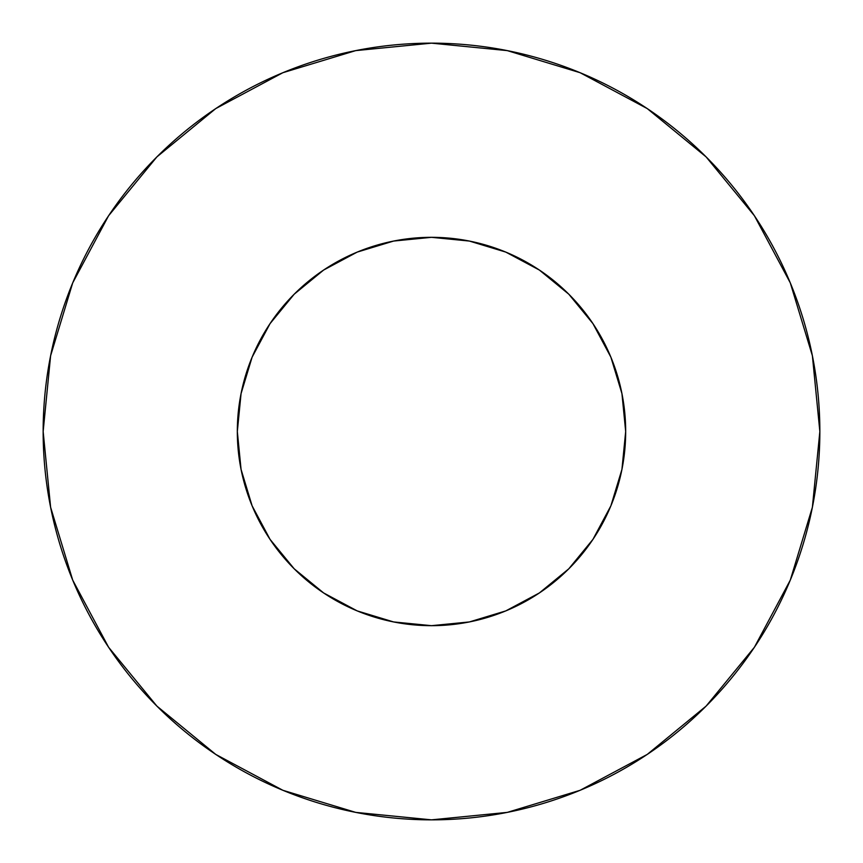 <?xml version="1.0" encoding="UTF-8"?>
<svg xmlns="http://www.w3.org/2000/svg" width="863" height="863" viewBox="0 0 863 863"><rect width="100%" height="100%" fill="white"/><g stroke="black" fill="none" stroke-linecap="round" stroke-linejoin="round"><path stroke-width="1.29" d="M237.325 431.5A194.175 194.175 0 0 1 431.5 237.325A194.175 194.175 0 0 1 625.675 431.5A194.175 194.175 0 0 1 431.5 625.675A194.175 194.175 0 0 1 237.325 431.5L241.057 469.386L252.104 505.804L270.054 539.375L294.197 568.803L323.625 592.946L357.196 610.896L393.614 621.943L431.5 625.675L469.386 621.943L505.804 610.896L539.375 592.946L568.803 568.803L592.946 539.375L610.896 505.804L621.943 469.386L625.675 431.5L621.943 393.614L610.896 357.196L592.946 323.625L568.803 294.197L539.375 270.054L505.804 252.104L469.386 241.057L431.5 237.325L393.614 241.057L357.196 252.104L323.625 270.054L294.197 294.197L270.054 323.625L252.104 357.196L241.057 393.614L237.325 431.5M819.85 431.5A388.35 388.35 0 0 0 431.5 43.15A388.35 388.35 0 0 0 43.15 431.5A388.35 388.35 0 0 1 431.5 43.15A388.35 388.35 0 0 1 819.85 431.5A388.35 388.35 0 0 1 431.5 819.85A388.35 388.35 0 0 1 43.15 431.5A388.35 388.35 0 0 0 431.5 819.85A388.35 388.35 0 0 0 819.85 431.5L812.385 355.739L790.292 282.881L754.402 215.739L706.107 156.893L647.261 108.598L580.119 72.708L507.261 50.615L431.5 43.15L355.739 50.615L282.881 72.708L215.739 108.598L156.893 156.893L108.598 215.739L72.708 282.881L50.615 355.739L43.15 431.5L50.615 507.261L72.708 580.119L108.598 647.261L156.893 706.107L215.739 754.402L282.881 790.292L355.739 812.385L431.5 819.85L507.261 812.385L580.119 790.292L647.261 754.402L706.107 706.107L754.402 647.261L790.292 580.119L812.385 507.261L819.85 431.5M620.605 475.599L610.896 505.804M499.893 613.237L469.386 621.943M387.401 620.605L357.196 610.896M249.763 499.893L241.057 469.386M242.395 387.401L252.104 357.196M363.107 249.763L393.614 241.057M475.599 242.395L505.804 252.104M613.237 363.107L621.943 393.614M754.402 215.739L706.107 156.893L647.358 108.673M215.739 108.598L156.893 156.893L108.673 215.642M108.598 647.261L156.893 706.107L215.642 754.327M647.261 754.402L706.107 706.107L754.327 647.358"/></g></svg>
